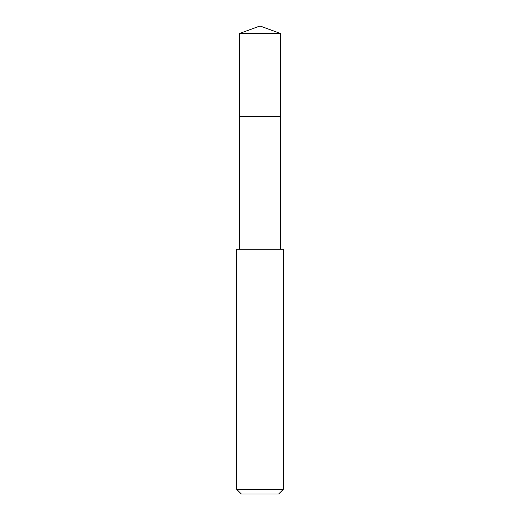 <?xml version="1.0" encoding="UTF-8"?>
<svg xmlns="http://www.w3.org/2000/svg" width="520" height="520" viewBox="0 0 520 520"><rect width="100%" height="100%" fill="white"/><g stroke="black" fill="none" stroke-linecap="round" stroke-linejoin="round"><path stroke-width="0.78" d="M280.69 249.197L280.69 33.534L239.311 33.534L239.311 116.298L280.69 116.298L239.311 116.298L239.311 33.534L260 26L239.311 33.534M260 249.197L236.685 249.197L236.685 489.34L283.315 489.34L283.315 249.197L260 249.197M236.685 489.34L241.345 494L278.655 494L283.315 489.34M260 26L280.69 33.534M239.311 249.197L239.311 116.298"/></g></svg>
